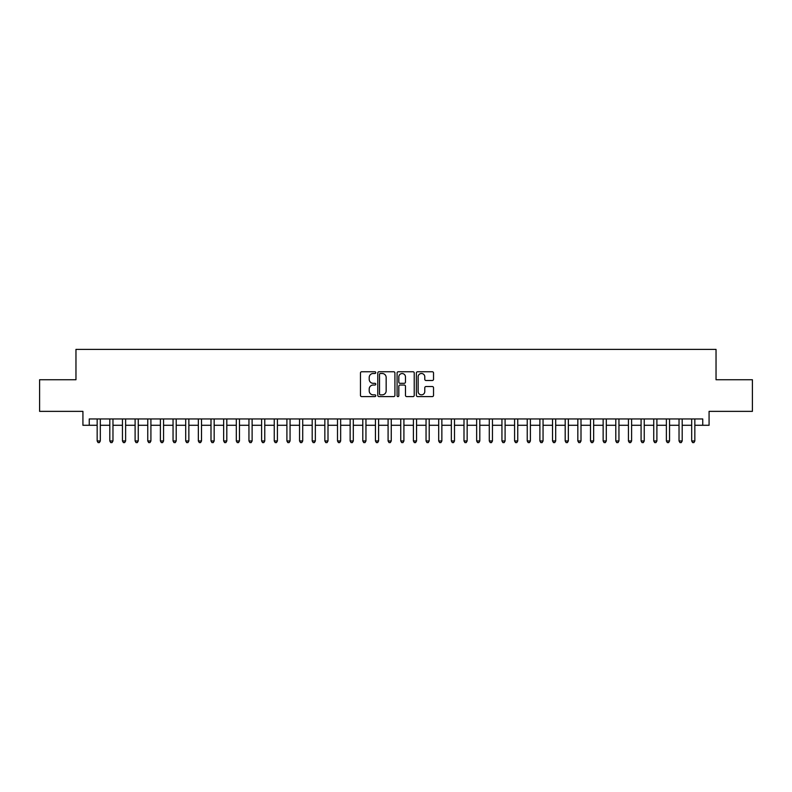 <?xml version="1.0" encoding="UTF-8"?>
<svg xmlns="http://www.w3.org/2000/svg" width="792" height="792" viewBox="0 0 792 792"><rect width="100%" height="100%" fill="white"/><g stroke="black" fill="none" stroke-linecap="round" stroke-linejoin="round"><path stroke-width="1.19" d="M375.764 372.626A0.871 0.871 0 0 0 374.893 371.755L361.697 371.755A1.238 1.238 0 0 0 360.459 373.002L360.459 395.347A1.238 1.238 0 0 0 361.697 396.594L374.893 396.594A0.871 0.871 0 0 0 375.764 395.723A0.871 0.871 0 0 0 374.893 394.852L373.18 394.852A3.97 3.97 0 0 1 369.211 390.882L369.211 389.011A3.97 3.97 0 0 1 373.18 385.041L374.893 385.041A0.871 0.871 0 0 0 375.764 384.17A0.871 0.871 0 0 0 374.893 383.308L373.18 383.308A3.97 3.97 0 0 1 369.211 379.328L369.211 377.467A3.97 3.97 0 0 1 373.18 373.497L374.893 373.497A0.871 0.871 0 0 0 375.764 372.626M432.283 380.507A1.238 1.238 0 0 0 433.531 379.269L433.531 373.002A1.238 1.238 0 0 0 432.283 371.755L417.632 371.755A1.238 1.238 0 0 0 416.394 373.002L416.394 395.347A1.238 1.238 0 0 0 417.632 396.594L432.283 396.594A1.238 1.238 0 0 0 433.531 395.347L433.531 387.773A1.238 1.238 0 0 0 432.283 386.536L426.017 386.536A1.238 1.238 0 0 0 424.779 387.773L424.779 391.525A3.317 3.317 0 0 1 421.453 394.852A3.317 3.317 0 0 1 418.136 391.525L418.136 376.814A3.317 3.317 0 0 1 421.453 373.497A3.317 3.317 0 0 1 424.779 376.814L424.779 379.269A1.238 1.238 0 0 0 426.017 380.507L432.283 380.507M89.249 425.284L89.249 418.958L702.751 418.958L702.751 425.284L709.078 425.284L709.078 411.365L752.4 411.365L752.4 379.744L716.037 379.744L716.037 349.391L75.963 349.391L75.963 379.744L39.6 379.744L39.6 411.365L82.922 411.365L82.922 425.284L97.159 425.284M394.911 373.002A1.238 1.238 0 0 0 393.673 371.755L379.022 371.755A1.238 1.238 0 0 0 377.774 373.002L377.774 395.347A1.238 1.238 0 0 0 379.022 396.594L393.673 396.594A1.238 1.238 0 0 0 394.911 395.347L394.911 373.002M398.327 371.755L412.978 371.755A1.238 1.238 0 0 1 414.226 373.002L414.226 395.347A1.238 1.238 0 0 1 412.978 396.594L406.712 396.594A1.238 1.238 0 0 1 405.464 395.347L405.464 386.288A1.238 1.238 0 0 0 404.227 385.041L400.069 385.041A1.238 1.238 0 0 0 398.822 386.288L398.822 395.723A0.871 0.871 0 0 1 397.96 396.594A0.871 0.871 0 0 1 397.089 395.723L397.089 373.002A1.238 1.238 0 0 1 398.327 371.755M100.317 425.284L109.801 425.284M112.969 425.284L122.453 425.284M125.621 425.284L135.105 425.284M138.263 425.284L147.757 425.284M150.916 425.284L160.4 425.284M163.568 425.284L173.052 425.284M176.21 425.284L185.704 425.284M188.862 425.284L198.346 425.284M201.514 425.284L210.999 425.284M214.167 425.284L223.651 425.284M226.809 425.284L236.303 425.284M239.461 425.284L248.945 425.284M252.113 425.284L261.598 425.284M264.766 425.284L274.25 425.284M277.408 425.284L286.902 425.284M290.06 425.284L299.544 425.284M302.712 425.284L312.197 425.284M315.355 425.284L324.849 425.284M328.007 425.284L337.501 425.284M340.659 425.284L350.143 425.284M353.311 425.284L362.795 425.284M365.953 425.284L375.448 425.284M378.606 425.284L388.09 425.284M391.258 425.284L400.742 425.284M403.91 425.284L413.394 425.284M416.552 425.284L426.047 425.284M429.205 425.284L438.689 425.284M441.857 425.284L451.341 425.284M454.499 425.284L463.993 425.284M467.151 425.284L476.645 425.284M479.803 425.284L489.288 425.284M492.456 425.284L501.94 425.284M505.098 425.284L514.592 425.284M517.75 425.284L527.234 425.284M530.402 425.284L539.887 425.284M543.055 425.284L552.539 425.284M555.697 425.284L565.191 425.284M568.349 425.284L577.833 425.284M581.001 425.284L590.486 425.284M593.654 425.284L603.138 425.284M606.296 425.284L615.79 425.284M618.948 425.284L628.432 425.284M631.6 425.284L641.084 425.284M644.242 425.284L653.737 425.284M656.895 425.284L666.379 425.284M669.547 425.284L679.031 425.284M682.199 425.284L691.683 425.284M694.841 425.284L702.751 425.284M380.388 373.497A0.871 0.871 0 0 0 379.517 374.368L379.517 393.98A0.871 0.871 0 0 0 380.388 394.852L382.19 394.852A3.97 3.97 0 0 0 386.159 390.882L386.159 377.467A3.97 3.97 0 0 0 382.19 373.497L380.388 373.497M405.464 376.873A3.317 3.317 0 0 0 402.148 373.557A3.317 3.317 0 0 0 398.822 376.873L398.822 382.061A1.238 1.238 0 0 0 400.069 383.308L404.227 383.308A1.238 1.238 0 0 0 405.464 382.061L405.464 376.873M100.317 418.958L100.317 440.966L97.159 440.966L97.159 418.958M100.317 440.966L99.366 442.609L98.099 442.609L97.159 440.966M112.969 418.958L112.969 440.966L109.801 440.966L109.801 418.958M112.969 440.966L112.019 442.609L110.751 442.609L109.801 440.966M125.621 418.958L125.621 440.966L122.453 440.966L122.453 418.958M125.621 440.966L124.671 442.609L123.404 442.609L122.453 440.966M138.263 418.958L138.263 440.966L135.105 440.966L135.105 418.958M138.263 440.966L137.313 442.609L136.056 442.609L135.105 440.966M150.916 418.958L150.916 440.966L147.757 440.966L147.757 418.958M150.916 440.966L149.965 442.609L148.698 442.609L147.757 440.966M163.568 418.958L163.568 440.966L160.4 440.966L160.4 418.958M163.568 440.966L162.617 442.609L161.35 442.609L160.4 440.966M176.21 418.958L176.21 440.966L173.052 440.966L173.052 418.958M176.21 440.966L175.27 442.609L174.002 442.609L173.052 440.966M188.862 418.958L188.862 440.966L185.704 440.966L185.704 418.958M188.862 440.966L187.912 442.609L186.655 442.609L185.704 440.966M201.514 418.958L201.514 440.966L198.346 440.966L198.346 418.958M201.514 440.966L200.564 442.609L199.297 442.609L198.346 440.966M214.167 418.958L214.167 440.966L210.999 440.966L210.999 418.958M214.167 440.966L213.216 442.609L211.949 442.609L210.999 440.966M226.809 418.958L226.809 440.966L223.651 440.966L223.651 418.958M226.809 440.966L225.869 442.609L224.601 442.609L223.651 440.966M239.461 418.958L239.461 440.966L236.303 440.966L236.303 418.958M239.461 440.966L238.511 442.609L237.254 442.609L236.303 440.966M252.113 418.958L252.113 440.966L248.945 440.966L248.945 418.958M252.113 440.966L251.163 442.609L249.896 442.609L248.945 440.966M264.766 418.958L264.766 440.966L261.598 440.966L261.598 418.958M264.766 440.966L263.815 442.609L262.548 442.609L261.598 440.966M277.408 418.958L277.408 440.966L274.25 440.966L274.25 418.958M277.408 440.966L276.457 442.609L275.2 442.609L274.25 440.966M290.06 418.958L290.06 440.966L286.902 440.966L286.902 418.958M290.06 440.966L289.11 442.609L287.842 442.609L286.902 440.966M302.712 418.958L302.712 440.966L299.544 440.966L299.544 418.958M302.712 440.966L301.762 442.609L300.495 442.609L299.544 440.966M315.355 418.958L315.355 440.966L312.197 440.966L312.197 418.958M315.355 440.966L314.414 442.609L313.147 442.609L312.197 440.966M328.007 418.958L328.007 440.966L324.849 440.966L324.849 418.958M328.007 440.966L327.056 442.609L325.799 442.609L324.849 440.966M340.659 418.958L340.659 440.966L337.501 440.966L337.501 418.958M340.659 440.966L339.709 442.609L338.441 442.609L337.501 440.966M353.311 418.958L353.311 440.966L350.143 440.966L350.143 418.958M353.311 440.966L352.361 442.609L351.094 442.609L350.143 440.966M365.953 418.958L365.953 440.966L362.795 440.966L362.795 418.958M365.953 440.966L365.013 442.609L363.746 442.609L362.795 440.966M378.606 418.958L378.606 440.966L375.448 440.966L375.448 418.958M378.606 440.966L377.655 442.609L376.398 442.609L375.448 440.966M391.258 418.958L391.258 440.966L388.09 440.966L388.09 418.958M391.258 440.966L390.308 442.609L389.04 442.609L388.09 440.966M403.91 418.958L403.91 440.966L400.742 440.966L400.742 418.958M403.91 440.966L402.96 442.609L401.692 442.609L400.742 440.966M416.552 418.958L416.552 440.966L413.394 440.966L413.394 418.958M416.552 440.966L415.602 442.609L414.345 442.609L413.394 440.966M429.205 418.958L429.205 440.966L426.047 440.966L426.047 418.958M429.205 440.966L428.254 442.609L426.987 442.609L426.047 440.966M441.857 418.958L441.857 440.966L438.689 440.966L438.689 418.958M441.857 440.966L440.906 442.609L439.639 442.609L438.689 440.966M454.499 418.958L454.499 440.966L451.341 440.966L451.341 418.958M454.499 440.966L453.559 442.609L452.291 442.609L451.341 440.966M467.151 418.958L467.151 440.966L463.993 440.966L463.993 418.958M467.151 440.966L466.201 442.609L464.944 442.609L463.993 440.966M479.803 418.958L479.803 440.966L476.645 440.966L476.645 418.958M479.803 440.966L478.853 442.609L477.586 442.609L476.645 440.966M492.456 418.958L492.456 440.966L489.288 440.966L489.288 418.958M492.456 440.966L491.505 442.609L490.238 442.609L489.288 440.966M505.098 418.958L505.098 440.966L501.94 440.966L501.94 418.958M505.098 440.966L504.157 442.609L502.89 442.609L501.94 440.966M517.75 418.958L517.75 440.966L514.592 440.966L514.592 418.958M517.75 440.966L516.8 442.609L515.543 442.609L514.592 440.966M530.402 418.958L530.402 440.966L527.234 440.966L527.234 418.958M530.402 440.966L529.452 442.609L528.185 442.609L527.234 440.966M543.055 418.958L543.055 440.966L539.887 440.966L539.887 418.958M543.055 440.966L542.104 442.609L540.837 442.609L539.887 440.966M555.697 418.958L555.697 440.966L552.539 440.966L552.539 418.958M555.697 440.966L554.746 442.609L553.489 442.609L552.539 440.966M568.349 418.958L568.349 440.966L565.191 440.966L565.191 418.958M568.349 440.966L567.399 442.609L566.132 442.609L565.191 440.966M581.001 418.958L581.001 440.966L577.833 440.966L577.833 418.958M581.001 440.966L580.051 442.609L578.784 442.609L577.833 440.966M593.654 418.958L593.654 440.966L590.486 440.966L590.486 418.958M593.654 440.966L592.703 442.609L591.436 442.609L590.486 440.966M606.296 418.958L606.296 440.966L603.138 440.966L603.138 418.958M606.296 440.966L605.345 442.609L604.088 442.609L603.138 440.966M618.948 418.958L618.948 440.966L615.79 440.966L615.79 418.958M618.948 440.966L617.998 442.609L616.73 442.609L615.79 440.966M631.6 418.958L631.6 440.966L628.432 440.966L628.432 418.958M631.6 440.966L630.65 442.609L629.383 442.609L628.432 440.966M644.242 418.958L644.242 440.966L641.084 440.966L641.084 418.958M644.242 440.966L643.302 442.609L642.035 442.609L641.084 440.966M656.895 418.958L656.895 440.966L653.737 440.966L653.737 418.958M656.895 440.966L655.944 442.609L654.687 442.609L653.737 440.966M669.547 418.958L669.547 440.966L666.379 440.966L666.379 418.958M669.547 440.966L668.596 442.609L667.329 442.609L666.379 440.966M682.199 418.958L682.199 440.966L679.031 440.966L679.031 418.958M682.199 440.966L681.249 442.609L679.981 442.609L679.031 440.966M694.841 418.958L694.841 440.966L691.683 440.966L691.683 418.958M694.841 440.966L693.901 442.609L692.634 442.609L691.683 440.966"/></g></svg>
